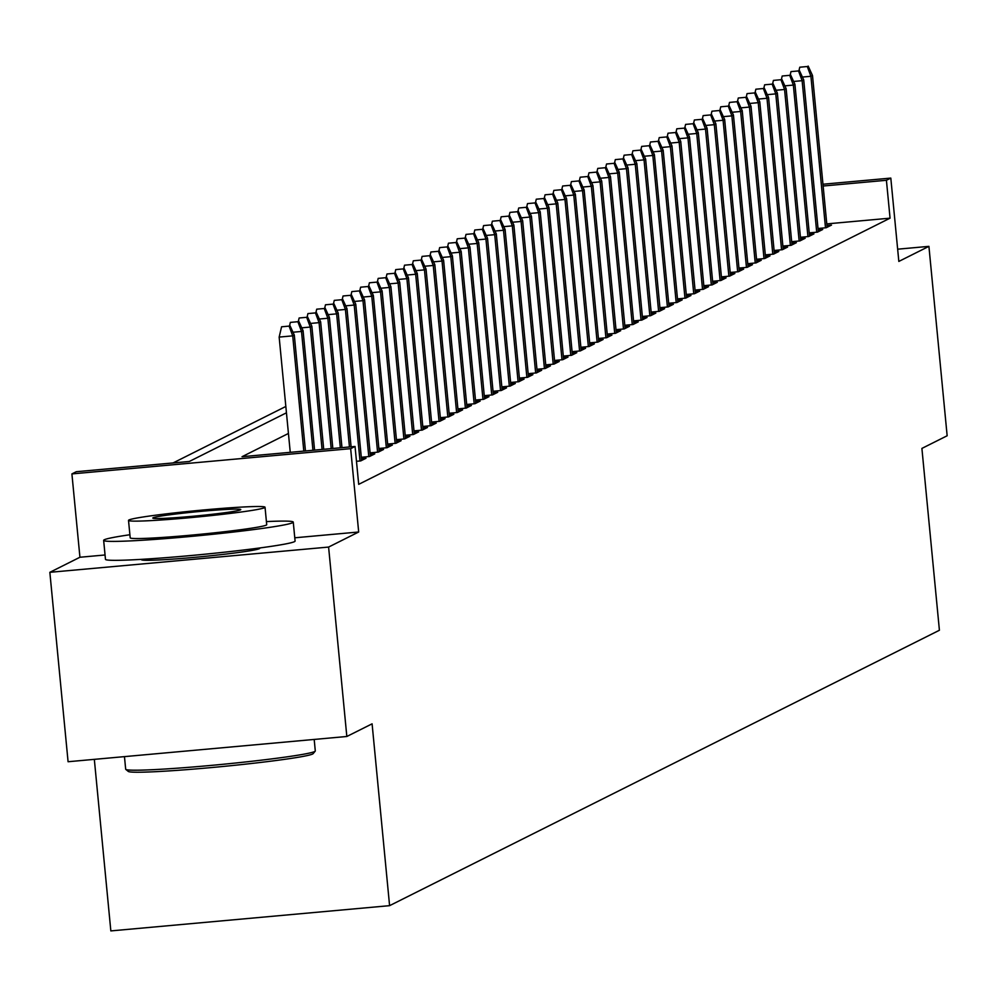 <?xml version="1.0" encoding="UTF-8"?>
<svg xmlns="http://www.w3.org/2000/svg" width="997" height="997" viewBox="0 0 997 997"><rect width="100%" height="100%" fill="white"/><g stroke="black" fill="none" stroke-linecap="round" stroke-linejoin="round"><path stroke-width="1.5" d="M141.823 559.329A59.434 2.779 -5.5 0 0 141.487 559.666A59.434 2.779 -5.5 0 0 197.344 557.086A59.434 2.779 -5.5 0 0 259.407 548.649A59.434 2.779 -5.5 0 0 259.806 548.275A59.434 2.779 -5.5 0 0 259.407 548.001M94.329 759.353L110.841 930.911L389.59 905.662L939.411 630.254L921.901 448.413L947.15 435.764L928.917 246.359L897.649 249.188M389.59 905.662L372.093 723.834L346.831 736.484L68.083 761.733L49.85 572.315L328.599 547.066L358.683 531.999L350.657 448.662L71.909 473.911L76.295 471.706L189.305 461.474L286.451 412.808M105.046 554.98L79.934 557.248L49.85 572.315M79.934 557.248L71.909 473.911M285.84 406.452L173.067 462.944M346.831 736.484L328.599 547.066M818.014 228.475L826.214 227.74L831.486 225.098L826.937 225.509M809.228 232.874L817.44 232.139L822.712 229.497L818.151 229.908M800.454 237.274L808.654 236.538L813.926 233.896L809.365 234.307M791.668 241.673L799.868 240.938L805.14 238.295L800.591 238.707M782.882 246.072L791.082 245.337L796.354 242.695L791.805 243.106M774.096 250.471L782.309 249.736L787.58 247.094L783.019 247.505M765.322 254.871L773.522 254.135L778.794 251.493L774.233 251.905M756.536 259.27L764.736 258.535L770.008 255.893L765.459 256.304M747.75 263.669L755.963 262.934L761.222 260.292L756.673 260.703M738.964 268.068L747.177 267.333L752.448 264.691L747.887 265.102M730.19 272.48L738.391 271.732L743.662 269.09L739.101 269.502M721.404 276.879L729.605 276.132L734.876 273.49L730.327 273.901M712.618 281.279L720.831 280.531L726.09 277.889L721.541 278.3M703.832 285.678L712.045 284.93L717.317 282.288L712.755 282.699M695.059 290.077L703.259 289.329L708.531 286.687L703.969 287.099M686.272 294.476L694.473 293.729L699.744 291.087L695.196 291.498M677.486 298.876L685.699 298.128L690.958 295.486L686.41 295.897M668.7 303.275L676.913 302.527L682.185 299.885L677.624 300.296M659.927 307.674L668.127 306.926L673.399 304.284L668.837 304.696M651.141 312.073L659.341 311.326L664.613 308.684L660.064 309.095M642.355 316.473L650.567 315.725L655.827 313.083L651.278 313.494M633.569 320.872L641.781 320.124L647.053 317.482L642.492 317.893M624.795 325.271L632.995 324.524L638.267 321.881L633.706 322.293M616.009 329.671L624.209 328.923L629.481 326.281L624.932 326.704M607.223 334.07L615.436 333.322L620.695 330.68L616.146 331.104M598.437 338.469L606.65 337.721L611.921 335.079L607.36 335.503M589.663 342.868L597.864 342.121L603.135 339.491L598.586 339.902M580.877 347.268L589.077 346.52L594.349 343.89L589.8 344.301M572.091 351.667L580.304 350.919L585.563 348.289L581.014 348.701M563.305 356.066L571.518 355.318L576.789 352.689L572.228 353.1M554.531 360.465L562.732 359.718L568.003 357.088L563.455 357.499M545.745 364.865L553.946 364.117L559.217 361.487L554.668 361.899M536.959 369.264L545.172 368.516L550.431 365.887L545.882 366.298M528.173 373.663L536.386 372.928L541.658 370.286L537.096 370.697M519.4 378.062L527.6 377.327L532.872 374.685L528.323 375.096M510.614 382.462L518.814 381.726L524.086 379.084L519.537 379.496M501.827 386.861L510.04 386.126L515.299 383.484L510.751 383.895M493.041 391.26L501.254 390.525L506.526 387.883L501.965 388.294M484.268 395.659L492.468 394.924L497.74 392.282L493.191 392.693M475.482 400.059L483.682 399.323L488.954 396.681L484.405 397.093M466.696 404.458L474.908 403.723L480.168 401.081L475.619 401.492M457.91 408.857L466.122 408.122L471.394 405.48L466.833 405.891M449.136 413.257L457.336 412.521L462.608 409.879L458.059 410.29M440.35 417.656L448.55 416.92L453.822 414.278L449.273 414.69M431.564 422.055L439.777 421.32L445.036 418.678L440.487 419.089M422.778 426.454L430.991 425.719L436.262 423.077L431.701 423.488M414.004 430.854L422.205 430.118L427.476 427.476L422.927 427.887M405.218 435.265L413.419 434.518L418.69 431.875L414.141 432.287M396.432 439.665L404.645 438.917L409.904 436.275L405.355 436.686M387.646 444.064L395.859 443.316L401.13 440.674L396.569 441.085M378.872 448.463L387.073 447.715L392.344 445.073L387.796 445.485M370.086 452.862L378.287 452.115L383.558 449.473L379.01 449.884M361.3 457.262L369.513 456.514L374.772 453.872L370.223 454.283M356.477 461.299L360.727 460.913L365.999 458.271L361.437 458.682M288.432 433.458L242.047 456.701L355.044 446.457L358.696 484.343L890.059 218.169L826.787 223.901M822.961 184.233L890.807 178.089L898.833 261.426L928.917 246.359M890.807 178.089L886.42 180.283L823.136 186.015M890.059 218.169L886.42 180.283M355.044 446.457L350.657 448.662M358.683 531.999L294.776 537.794M289.105 326.106L281.578 326.792L289.105 326.106L292.719 335.852L294.302 335.067L305.456 450.956M303.811 451.105L292.719 335.852L279.16 337.086L290.252 452.326M281.578 326.792L279.16 337.086M294.302 335.067L289.99 325.67M315.214 751.14L313.158 753.632A92.958 4.349 174.5 0 1 312.622 754.006A92.958 4.349 174.5 0 1 217.707 766.98A92.958 4.349 174.5 0 1 128.289 771.429L125.796 769.385A95.251 4.449 -5.5 0 0 217.421 764.824A95.251 4.449 -5.5 0 0 314.653 751.526A95.251 4.449 -5.5 0 0 315.214 751.14A95.251 4.449 -5.5 0 0 315.289 750.928L314.192 739.438M124.463 756.623L125.672 769.186A95.251 4.449 -5.5 0 0 125.796 769.385M129.897 534.741A95.251 4.449 -5.5 0 0 104.286 539.776A95.251 4.449 -5.5 0 0 103.651 540.374A95.251 4.449 -5.5 0 0 193.169 536.224A95.251 4.449 -5.5 0 0 292.62 522.715A95.251 4.449 -5.5 0 0 293.268 522.116A95.251 4.449 -5.5 0 0 266.423 521.593M103.651 540.374L105.47 559.317A95.251 4.449 -5.5 0 0 194.988 555.167A95.251 4.449 -5.5 0 0 294.451 541.658A95.251 4.449 -5.5 0 0 295.087 541.059L293.268 522.116M265.04 507.249L266.71 524.671A68.581 3.203 174.5 0 1 266.261 525.107A68.581 3.203 174.5 0 1 194.652 534.828A68.581 3.203 174.5 0 1 130.196 537.819L128.513 520.397A68.581 3.203 -5.5 0 0 192.969 517.406A68.581 3.203 -5.5 0 0 264.579 507.685A68.581 3.203 -5.5 0 0 265.04 507.249A68.581 3.203 -5.5 0 0 200.584 510.24A68.581 3.203 -5.5 0 0 128.974 519.96A68.581 3.203 -5.5 0 0 128.513 520.397M240.476 509.866A44.192 2.069 -5.5 0 0 240.763 509.579A44.192 2.069 -5.5 0 0 199.226 511.511A44.192 2.069 -5.5 0 0 153.077 517.779A44.192 2.069 -5.5 0 0 152.79 518.054A44.192 2.069 -5.5 0 0 194.328 516.134A44.192 2.069 -5.5 0 0 240.476 509.866M297.891 321.707L290.351 322.392L297.891 321.707L301.505 331.453L303.076 330.668L314.578 450.133M292.993 332.225L301.505 331.453L312.946 450.27M290.351 322.392L289.579 325.695M303.076 330.668L298.764 321.258M306.677 317.308L299.137 317.993L306.677 317.308L310.279 327.053L311.862 326.268L323.713 449.298M301.779 327.826L310.279 327.053L322.068 449.448M299.137 317.993L298.365 321.296M311.862 326.268L307.55 316.859M315.451 312.908L307.923 313.581L315.451 312.908L319.065 322.654L320.648 321.869L332.836 448.476M310.565 323.427L319.065 322.654L331.191 448.625M307.923 313.581L307.138 316.896M320.648 321.869L316.336 312.46M324.237 308.509L316.71 309.182L324.237 308.509L327.851 318.255L329.434 317.47L341.971 447.653M319.339 319.028L327.851 318.255L340.326 447.79M316.71 309.182L315.924 312.497M329.434 317.47L325.122 308.061M333.023 304.11L325.483 304.783L333.023 304.11L336.637 313.856L338.207 313.07L351.094 446.818M328.125 314.628L336.637 313.856L349.448 446.968M325.483 304.783L324.71 308.098M338.207 313.07L333.895 303.661M341.809 299.711L334.269 300.384L341.809 299.711L345.411 309.456L346.993 308.671L361.612 460.464M336.911 310.229L345.411 309.456L360.004 460.975M334.269 300.384L333.497 303.699M346.993 308.671L342.681 299.262M350.583 295.311L343.055 295.984L350.583 295.311L354.197 305.057L355.779 304.272L370.398 456.065M345.697 305.83L354.197 305.057L368.79 456.576M343.055 295.984L342.27 299.299M355.779 304.272L351.467 294.863M359.369 290.912L351.841 291.585L359.369 290.912L362.983 300.658L364.566 299.873L379.184 451.666M354.471 301.43L362.983 300.658L377.576 452.177M351.841 291.585L351.056 294.9M364.566 299.873L360.253 290.463M368.155 286.513L360.615 287.186L368.155 286.513L371.769 296.259L373.339 295.473L387.958 447.267M363.257 297.031L371.769 296.259L386.35 447.778M360.615 287.186L359.842 290.501M373.339 295.473L369.027 286.064M376.941 282.114L369.401 282.787L376.941 282.114L380.542 291.859L382.125 291.074L396.744 442.867M372.043 292.632L380.542 291.859L395.136 443.378M369.401 282.787L368.628 286.102M382.125 291.074L377.813 281.665M385.714 277.714L378.187 278.387L385.714 277.714L389.329 287.46L390.911 286.662L405.53 438.468M380.829 288.233L389.329 287.46L403.922 438.979M378.187 278.387L377.402 281.702M390.911 286.662L386.599 277.266M394.5 273.303L386.973 273.988L394.5 273.303L398.115 283.061L399.697 282.263L414.316 434.069M389.603 283.833L398.115 283.061L412.708 434.58M386.973 273.988L386.188 277.303M399.697 282.263L395.385 272.866M403.287 268.903L395.747 269.589L403.287 268.903L406.901 278.661L408.471 277.864L423.089 429.67M398.389 279.434L406.901 278.661L421.482 430.181M395.747 269.589L394.974 272.904M408.471 277.864L404.159 268.467M412.073 264.504L404.533 265.19L412.073 264.504L415.674 274.262L417.257 273.465L431.875 425.27M407.175 275.035L415.674 274.262L430.268 425.781M404.533 265.19L403.76 268.505M417.257 273.465L412.945 264.068M420.846 260.105L413.319 260.79L420.846 260.105L424.46 269.863L426.043 269.065L440.662 420.871M415.961 270.636L424.46 269.863L439.054 421.382M413.319 260.79L412.534 264.105M426.043 269.065L421.731 259.669M429.632 255.706L422.105 256.391L429.632 255.706L433.246 265.464L434.829 264.666L449.448 416.472M424.734 266.236L433.246 265.464L447.84 416.983M422.105 256.391L421.32 259.706M434.829 264.666L430.517 255.269M438.418 251.306L430.878 251.992L438.418 251.306L442.032 261.064L443.603 260.267L458.221 412.073M433.521 261.837L442.032 261.064L456.614 412.584M430.878 251.992L430.106 255.307M443.603 260.267L439.291 250.87M447.204 246.907L439.665 247.592L447.204 246.907L450.806 256.665L452.389 255.868L467.007 407.673M442.307 257.438L450.806 256.665L465.4 408.184M439.665 247.592L438.892 250.908M452.389 255.868L448.077 246.471M455.978 242.508L448.451 243.193L455.978 242.508L459.592 252.266L461.175 251.468L475.793 403.274M451.093 253.039L459.592 252.266L474.186 403.785M448.451 243.193L447.665 246.508M461.175 251.468L456.863 242.072M464.764 238.109L457.237 238.794L464.764 238.109L468.378 247.867L469.961 247.069L484.579 398.875M459.866 248.639L468.378 247.867L482.972 399.386M457.237 238.794L456.452 242.109M469.961 247.069L465.649 237.672M473.55 233.709L466.01 234.395L473.55 233.709L477.164 243.467L478.734 242.67L493.353 394.476M468.652 244.24L477.164 243.467L491.745 394.986M466.01 234.395L465.238 237.71M478.734 242.67L474.422 233.273M482.336 229.31L474.796 229.995L482.336 229.31L485.938 239.068L487.521 238.271L502.139 390.076M477.438 239.841L485.938 239.068L500.531 390.587M474.796 229.995L474.024 233.31M487.521 238.271L483.209 228.874M491.11 224.911L483.582 225.596L491.11 224.911L494.724 234.669L496.307 233.871L510.925 385.677M486.224 235.442L494.724 234.669L509.317 386.188M483.582 225.596L482.797 228.911M496.307 233.871L491.995 224.475M499.896 220.511L492.368 221.197L499.896 220.511L503.51 230.27L505.093 229.472L519.711 381.278M494.998 231.03L503.51 230.27L518.104 381.789M492.368 221.197L491.583 224.512M505.093 229.472L500.781 220.075M508.682 216.112L501.142 216.798L508.682 216.112L512.296 225.87L513.866 225.073L528.485 376.878M503.784 226.631L512.296 225.87L526.877 377.389M501.142 216.798L500.369 220.113M513.866 225.073L509.554 215.676M517.468 211.713L509.928 212.398L517.468 211.713L521.07 221.471L522.652 220.673L537.271 372.479M512.57 222.231L521.07 221.471L535.663 372.99M509.928 212.398L509.155 215.713M522.652 220.673L518.34 211.277M526.242 207.314L518.714 207.999L526.242 207.314L529.856 217.072L531.438 216.274L546.057 368.08M521.356 217.832L529.856 217.072L544.449 368.591M518.714 207.999L517.929 211.314M531.438 216.274L527.126 206.878M535.028 202.914L527.5 203.6L535.028 202.914L538.642 212.673L540.224 211.875L554.843 363.681M530.13 213.433L538.642 212.673L553.223 364.192M527.5 203.6L526.715 206.915M540.224 211.875L535.912 202.478M543.814 198.515L536.274 199.201L543.814 198.515L547.428 208.273L548.998 207.476L563.617 359.281M538.916 209.034L547.428 208.273L562.009 359.792M536.274 199.201L535.501 202.516M548.998 207.476L544.686 198.079M552.6 194.116L545.06 194.801L552.6 194.116L556.201 203.874L557.784 203.076L572.403 354.882M547.702 204.634L556.201 203.874L570.795 355.393M545.06 194.801L544.287 198.116M557.784 203.076L553.472 193.68M561.373 189.717L553.846 190.402L561.373 189.717L564.987 199.462L566.57 198.677L581.189 350.483M556.488 200.235L564.987 199.462L579.581 350.994M553.846 190.402L553.061 193.717M566.57 198.677L562.258 189.28M570.159 185.317L562.632 186.003L570.159 185.317L573.774 195.063L575.356 194.278L589.975 346.084M565.262 195.836L573.774 195.063L588.355 346.595M562.632 186.003L561.847 189.318M575.356 194.278L571.044 184.881M578.945 180.918L571.406 181.604L578.945 180.918L582.56 190.664L584.13 189.879L598.748 341.684M574.048 191.436L582.56 190.664L597.141 342.195M571.406 181.604L570.633 184.919M584.13 189.879L579.818 180.482M587.732 176.519L580.192 177.204L587.732 176.519L591.333 186.265L592.916 185.479L607.534 337.285M582.834 187.037L591.333 186.265L605.927 337.796M580.192 177.204L579.419 180.519M592.916 185.479L588.604 176.083M596.505 172.12L588.978 172.805L596.505 172.12L600.119 181.865L601.702 181.08L616.32 332.886M591.62 182.638L600.119 181.865L614.713 333.384M588.978 172.805L588.193 176.12M601.702 181.08L597.39 171.683M605.291 167.72L597.764 168.406L605.291 167.72L608.905 177.466L610.488 176.681L625.107 328.487M600.393 178.239L608.905 177.466L623.486 328.985M597.764 168.406L596.979 171.708M610.488 176.681L606.176 167.284M614.077 163.321L606.537 164.007L614.077 163.321L617.691 173.067L619.262 172.282L633.88 324.087M609.179 173.839L617.691 173.067L632.272 324.586M606.537 164.007L605.765 167.309M619.262 172.282L614.95 162.872M622.863 158.922L615.323 159.607L622.863 158.922L626.465 168.667L628.048 167.882L642.666 319.676M617.966 169.44L626.465 168.667L641.059 320.187M615.323 159.607L614.551 162.91M628.048 167.882L623.736 158.473M631.637 154.523L624.11 155.196L631.637 154.523L635.251 164.268L636.834 163.483L651.452 315.276M626.752 165.041L635.251 164.268L649.845 315.787M624.11 155.196L623.324 158.511M636.834 163.483L632.522 154.074M640.423 150.123L632.896 150.796L640.423 150.123L644.037 159.869L645.62 159.084L660.238 310.877M635.525 160.642L644.037 159.869L658.618 311.388M632.896 150.796L632.11 154.111M645.62 159.084L641.308 149.675M649.209 145.724L641.669 146.397L649.209 145.724L652.823 155.47L654.393 154.685L669.012 306.478M644.311 156.242L652.823 155.47L667.404 306.989M641.669 146.397L640.897 149.712M654.393 154.685L650.081 145.275M657.995 141.325L650.455 141.998L657.995 141.325L661.597 151.07L663.179 150.285L677.798 302.079M653.097 151.843L661.597 151.07L676.19 302.59M650.455 141.998L649.683 145.313M663.179 150.285L658.867 140.876M666.769 136.925L659.241 137.598L666.769 136.925L670.383 146.671L671.966 145.886L686.584 297.679M661.883 147.444L670.383 146.671L684.976 298.19M659.241 137.598L658.456 140.913M671.966 145.886L667.654 136.477M675.555 132.526L668.027 133.199L675.555 132.526L679.169 142.272L680.752 141.487L695.37 293.28M670.657 143.045L679.169 142.272L693.75 293.791M668.027 133.199L667.242 136.514M680.752 141.487L676.44 132.078M684.341 128.127L676.801 128.8L684.341 128.127L687.955 137.873L689.525 137.088L704.144 288.881M679.443 138.645L687.955 137.873L702.536 289.392M676.801 128.8L676.028 132.115M689.525 137.088L685.213 127.678M693.127 123.728L685.587 124.401L693.127 123.728L696.729 133.473L698.311 132.688L712.93 284.481M688.229 134.246L696.729 133.473L711.322 284.992M685.587 124.401L684.814 127.716M698.311 132.688L693.999 123.279M701.9 119.328L694.373 120.001L701.9 119.328L705.515 129.074L707.097 128.289L721.716 280.082M697.015 129.847L705.515 129.074L720.108 280.593M694.373 120.001L693.588 123.316M707.097 128.289L702.785 118.88M710.687 114.917L703.159 115.602L710.687 114.917L714.301 124.675L715.883 123.877L730.502 275.683M705.789 125.448L714.301 124.675L728.882 276.194M703.159 115.602L702.374 118.917M715.883 123.877L711.571 114.481M719.473 110.517L711.933 111.203L719.473 110.517L723.087 120.276L724.657 119.478L739.276 271.284M714.575 121.048L723.087 120.276L737.668 271.795M711.933 111.203L711.16 114.518M724.657 119.478L720.345 110.081M728.259 106.118L720.719 106.804L728.259 106.118L731.86 115.876L733.443 115.079L748.062 266.884M723.361 116.649L731.86 115.876L746.454 267.395M720.719 106.804L719.946 110.119M733.443 115.079L729.131 105.682M737.032 101.719L729.505 102.404L737.032 101.719L740.646 111.477L742.229 110.679L756.848 262.485M732.147 112.25L740.646 111.477L755.24 262.996M729.505 102.404L728.72 105.719M742.229 110.679L737.917 101.283M745.818 97.32L738.291 98.005L745.818 97.32L749.432 107.078L751.015 106.28L765.621 258.086M740.921 107.85L749.432 107.078L764.014 258.597M738.291 98.005L737.506 101.32M751.015 106.28L746.703 96.883M754.604 92.92L747.065 93.606L754.604 92.92L758.219 102.679L759.789 101.881L774.407 253.687M749.707 103.451L758.219 102.679L772.8 254.198M747.065 93.606L746.292 96.921M759.789 101.881L755.477 92.484M763.39 88.521L755.851 89.207L763.39 88.521L766.992 98.279L768.575 97.482L783.193 249.287M758.493 99.052L766.992 98.279L781.586 249.798M755.851 89.207L755.078 92.522M768.575 97.482L764.263 88.085M772.164 84.122L764.637 84.807L772.164 84.122L775.778 93.88L777.361 93.082L791.979 244.888M767.279 94.653L775.778 93.88L790.372 245.399M764.637 84.807L763.852 88.122M777.361 93.082L773.049 83.686M780.95 79.723L773.423 80.408L780.95 79.723L784.564 89.481L786.147 88.683L800.753 240.489M776.052 90.253L784.564 89.481L799.145 241M773.423 80.408L772.638 83.723M786.147 88.683L781.835 79.286M789.736 75.323L782.196 76.009L789.736 75.323L793.35 85.081L794.921 84.284L809.539 236.09M784.838 85.854L793.35 85.081L807.931 236.601M782.196 76.009L781.424 79.324M794.921 84.284L790.609 74.887M798.522 70.924L790.982 71.61L798.522 70.924L802.124 80.682L803.707 79.885L818.325 231.69M793.624 81.455L802.124 80.682L816.717 232.201M790.982 71.61L790.21 74.925M803.707 79.885L799.395 70.488M807.296 66.525L799.768 67.21L807.296 66.525L810.91 76.283L812.493 75.485L827.111 227.291M802.411 77.056L810.91 76.283L825.504 227.802M799.768 67.21L798.983 70.525M812.493 75.485L808.181 66.089M149.064 558.868L149.201 560.302M252.216 548.936L252.353 550.369"/></g></svg>
